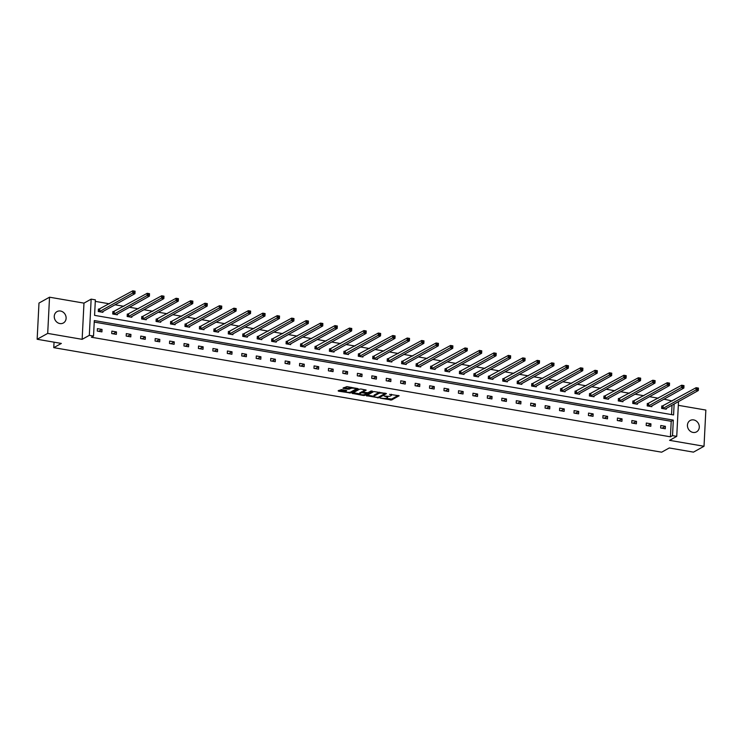 <?xml version="1.0" encoding="UTF-8"?>
<svg xmlns="http://www.w3.org/2000/svg" width="743" height="743" viewBox="0 0 743 743"><rect width="100%" height="100%" fill="white"/><g stroke="black" fill="none" stroke-linecap="round" stroke-linejoin="round"><path stroke-width="1.11" d="M380.277 398.155L391.607 400.013L399.149 395.768L389.583 394.366A3.204 0.873 -177.1 0 1 391.45 395.257A3.204 0.873 -177.1 0 1 391.162 395.601L390.539 395.945A3.204 0.873 -177.1 0 1 386.304 396.177L384.131 396.019L385.728 396.502A3.204 0.873 -177.1 0 1 387.595 397.403A3.204 0.873 -177.1 0 1 387.307 397.737L386.694 398.09A3.204 0.873 -177.1 0 1 382.459 398.322L380.277 398.155M60.508 311.029A6.52 5.74 -119.1 0 1 65.932 316.36A6.52 5.74 -119.1 0 1 63.359 322.991A6.52 5.74 -119.1 0 1 59.867 323.558A6.52 5.74 -119.1 0 1 54.443 318.218A6.52 5.74 -119.1 0 1 57.025 311.596A6.52 5.74 -119.1 0 1 60.508 311.029M693.674 419.916A6.52 5.74 -119.1 0 1 699.098 425.247A6.52 5.74 -119.1 0 1 696.525 431.878A6.52 5.74 -119.1 0 1 693.043 432.435A6.52 5.74 -119.1 0 1 687.619 427.104A6.52 5.74 -119.1 0 1 690.191 420.473A6.52 5.74 -119.1 0 1 693.674 419.916M49.53 297.2L47.701 333.403L82.139 339.328L83.978 303.125L49.53 297.2L38.98 303.06L37.15 339.263L61.363 343.433L53.765 347.65L661.66 452.19L669.257 447.964L693.47 452.134L704.02 446.264L705.85 410.062L678.313 405.325M37.15 339.263L47.701 333.403M341.529 389.583L338.121 390.818L338.613 391.208L350.659 392.973L358.21 388.728L346.897 386.601L342.96 388.18L348.133 389.258L350.705 388.487A2.675 0.734 -177.1 0 1 353.724 388.217A2.675 0.734 -177.1 0 1 355.813 389.035A2.675 0.734 -177.1 0 1 355.572 389.323L350.659 392.044A2.675 0.734 -177.1 0 1 347.65 392.323A2.675 0.734 -177.1 0 1 345.56 391.496A2.675 0.734 -177.1 0 1 345.801 391.208L346.712 390.651L346.127 390.372L341.529 389.583M678.508 401.545L676.743 436.355L669.573 440.348L704.02 446.264M676.743 436.355L672.526 435.63L673.316 420.12L94.315 320.558L93.525 336.068L89.318 335.344L91.148 299.132L95.364 299.856L94.575 315.366L673.576 414.938L674.133 403.978M93.525 336.068L91.417 337.238L670.418 436.81L672.526 435.63M82.139 339.328L89.318 335.344M366.383 395.675L378.93 397.839L386.471 393.586L373.84 391.533L366.383 395.675M363.476 395.48L352.163 393.353L359.705 389.109L361.033 389.035L366.206 390.103L363.095 391.886L363.587 392.276L367.952 392.722L371.101 390.976L372.438 391.115L364.794 395.406L363.476 395.48L363.503 394.765M54.044 342.17L53.765 347.65M113.883 311.735L112.843 311.558L112.722 314.001L117.357 314.8L117.394 313.936M142.777 316.704L141.737 316.527L141.616 318.97L146.241 319.769L146.287 318.905M171.661 321.673L170.63 321.496L170.5 323.939L175.134 324.737L175.181 323.874M200.554 326.641L199.514 326.465L199.393 328.908L204.019 329.706L204.065 328.833M229.438 331.61L228.407 331.434L228.287 333.876L232.912 334.675L232.958 333.802M258.332 336.579L257.301 336.403L257.171 338.845L261.805 339.644L261.842 338.771M287.225 341.548L286.185 341.362L286.064 343.814L290.689 344.613L290.736 343.74M316.109 346.517L315.078 346.331L314.948 348.783L319.583 349.581L319.629 348.708M345.003 351.476L343.963 351.3L343.842 353.752L348.476 354.541L348.513 353.677M373.896 356.445L372.856 356.269L372.735 358.72L377.36 359.51L377.407 358.646M402.78 361.414L401.749 361.237L401.619 363.689L406.254 364.479L406.3 363.615M431.674 366.383L430.634 366.206L430.513 368.649L435.138 369.447L435.184 368.584M460.558 371.351L459.527 371.175L459.406 373.618L464.031 374.416L464.078 373.553M489.451 376.32L488.42 376.144L488.29 378.586L492.925 379.385L492.962 378.521M518.345 381.289L517.304 381.113L517.184 383.555L521.809 384.354L521.855 383.49M547.229 386.258L546.198 386.081L546.068 388.524L550.702 389.323L550.749 388.459M576.122 391.227L575.082 391.05L574.961 393.493L579.596 394.292L579.633 393.418M605.016 396.195L603.975 396.019L603.855 398.462L608.48 399.26L608.526 398.387M633.9 401.164L632.869 400.979L632.739 403.43L637.373 404.229L637.42 403.356M662.793 406.133L661.753 405.947L661.632 408.399L666.257 409.198L666.304 408.325M671.542 414.585L672.025 405.149M672.239 400.969L663.88 399.158M658.298 398.202L649.438 396.678M643.856 395.713L634.996 394.189M629.414 393.233L620.544 391.71M614.963 390.753L606.102 389.221M600.52 388.264L591.66 386.741M586.078 385.784L577.209 384.261M571.627 383.295L562.767 381.772M557.185 380.815L548.325 379.292M542.743 378.326L533.873 376.803M528.292 375.847L519.431 374.323M513.85 373.357L504.989 371.834M499.407 370.878L490.538 369.355M484.956 368.389L476.096 366.866M470.514 365.909L461.654 364.386M456.072 363.42L447.212 361.897M441.63 360.94L432.76 359.417M427.179 358.46L418.318 356.928M412.736 355.971L403.876 354.448M398.294 353.492L389.425 351.968M383.843 351.002L374.983 349.479M369.401 348.523L360.541 347M354.959 346.034L346.089 344.511M340.508 343.554L331.647 342.031M326.066 341.065L317.205 339.542M311.623 338.585L302.754 337.062M297.172 336.096L288.312 334.573M282.73 333.616L273.87 332.093M268.288 331.137L259.418 329.604M253.846 328.647L244.976 327.124M239.395 326.168L230.534 324.635M224.953 323.679L216.092 322.156M210.51 321.199L201.641 319.676M196.059 318.71L187.199 317.187M181.617 316.23L172.757 314.707M167.175 313.741L158.305 312.218M152.724 311.261L143.863 309.738M138.282 308.772L129.421 307.249M123.84 306.292L114.97 304.769M109.388 303.803L95.28 301.379M648.342 403.644L647.311 403.468L647.19 405.91L651.815 406.709L651.862 405.845M619.458 398.675L618.417 398.499L618.297 400.941L622.922 401.74L622.968 400.876M590.564 393.706L589.533 393.53L589.403 395.982L594.038 396.771L594.084 395.908M561.68 388.738L560.64 388.561L560.519 391.013L565.144 391.802L565.191 390.939M532.787 383.769L531.747 383.592L531.626 386.044L536.26 386.834L536.297 385.97M503.893 378.809L502.862 378.624L502.742 381.075L507.367 381.865L507.413 381.001M475.009 373.84L473.969 373.655L473.848 376.107L478.473 376.905L478.52 376.032M446.116 368.872L445.085 368.695L444.955 371.138L449.589 371.937L449.626 371.063M417.232 363.903L416.191 363.726L416.071 366.169L420.696 366.968L420.742 366.095M388.338 358.934L387.298 358.758L387.177 361.2L391.812 361.999L391.849 361.126M359.445 353.965L358.414 353.789L358.284 356.231L362.918 357.03L362.965 356.166M330.561 348.996L329.52 348.82L329.4 351.263L334.025 352.061L334.071 351.198M301.667 344.028L300.636 343.851L300.506 346.294L305.141 347.092L305.178 346.229M272.774 339.059L271.743 338.882L271.622 341.325L276.247 342.124L276.294 341.26M243.89 334.09L242.85 333.913L242.729 336.356L247.354 337.155L247.4 336.291M214.996 329.121L213.965 328.945L213.835 331.397L218.47 332.186L218.516 331.322M186.112 324.152L185.072 323.976L184.951 326.428L189.576 327.217L189.623 326.353M157.219 319.193L156.179 319.007L156.058 321.459L160.692 322.248L160.729 321.385M128.325 314.224L127.294 314.038L127.164 316.49L131.799 317.289L131.845 316.416M99.441 309.255L98.401 309.069L98.28 311.521L102.905 312.32L102.952 311.447M672.257 400.598L674.858 399.511M83.978 303.125L91.148 299.132M670.418 436.81L671.208 421.3L94.24 322.081M671.208 421.3L673.316 420.12M97.407 328.647L102.042 329.437L101.921 331.889L97.287 331.09L97.407 328.647M111.859 331.127L116.484 331.926L116.363 334.369L111.729 333.579L111.859 331.127M126.301 333.616L130.935 334.406L130.805 336.858L126.18 336.059L126.301 333.616M140.743 336.096L145.377 336.895L145.256 339.337L140.622 338.539L140.743 336.096M155.194 338.585L159.819 339.375L159.699 341.826L155.064 341.028L155.194 338.585M169.636 341.065L174.261 341.864L174.141 344.306L169.515 343.507L169.636 341.065M184.078 343.545L188.713 344.343L188.583 346.795L183.958 345.997L184.078 343.545M198.53 346.034L203.155 346.832L203.034 349.275L198.4 348.476L198.53 346.034M212.972 348.513L217.597 349.312L217.476 351.755L212.851 350.965L212.972 348.513M227.414 351.002L232.048 351.801L231.918 354.244L227.293 353.445L227.414 351.002M241.865 353.482L246.49 354.281L246.37 356.724L241.735 355.934L241.865 353.482M256.307 355.971L260.932 356.761L260.812 359.213L256.177 358.414L256.307 355.971M270.749 358.451L275.384 359.25L275.254 361.692L270.628 360.903L270.749 358.451M285.191 360.94L289.826 361.73L289.705 364.181L285.071 363.383L285.191 360.94M299.643 363.42L304.268 364.219L304.147 366.661L299.513 365.862L299.643 363.42M314.085 365.909L318.719 366.698L318.589 369.15L313.964 368.352L314.085 365.909M328.527 368.389L333.161 369.187L333.04 371.63L328.406 370.831L328.527 368.389M342.978 370.868L347.603 371.667L347.483 374.119L342.848 373.32L342.978 370.868M357.42 373.357L362.055 374.156L361.925 376.599L357.299 375.8L357.42 373.357M371.862 375.837L376.497 376.636L376.367 379.088L371.741 378.289L371.862 375.837M386.314 378.326L390.939 379.125L390.818 381.568L386.184 380.769L386.314 378.326M400.756 380.806L405.381 381.605L405.26 384.047L400.635 383.258L400.756 380.806M415.198 383.295L419.832 384.085L419.702 386.536L415.077 385.738L415.198 383.295M429.649 385.775L434.274 386.574L434.153 389.016L429.519 388.227L429.649 385.775M444.091 388.264L448.716 389.053L448.596 391.505L443.97 390.707L444.091 388.264M458.533 390.744L463.168 391.542L463.038 393.985L458.412 393.196L458.533 390.744M472.975 393.233L477.61 394.022L477.489 396.474L472.854 395.675L472.975 393.233M487.427 395.713L492.052 396.511L491.931 398.954L487.297 398.155L487.427 395.713M501.869 398.202L506.503 398.991L506.373 401.443L501.748 400.644L501.869 398.202M516.311 400.681L520.945 401.48L520.824 403.923L516.19 403.124L516.311 400.681M530.762 403.161L535.387 403.96L535.266 406.412L530.632 405.613L530.762 403.161M545.204 405.65L549.839 406.449L549.709 408.891L545.083 408.093L545.204 405.65M559.646 408.13L564.281 408.929L564.151 411.371L559.525 410.582L559.646 408.13M574.098 410.619L578.723 411.418L578.602 413.86L573.967 413.062L574.098 410.619M588.54 413.099L593.165 413.897L593.044 416.34L588.419 415.551L588.54 413.099M602.982 415.588L607.616 416.377L607.486 418.829L602.861 418.03L602.982 415.588M617.433 418.068L622.058 418.866L621.937 421.309L617.303 420.519L617.433 418.068M631.875 420.557L636.5 421.346L636.38 423.798L631.754 422.999L631.875 420.557M646.317 423.036L650.952 423.835L650.822 426.278L646.196 425.488L646.317 423.036M660.768 425.525L665.394 426.315L665.273 428.767L660.638 427.968L660.768 425.525M665.394 426.315L662.004 428.2M650.952 423.835L647.562 425.72M636.5 421.346L633.11 423.231M622.058 418.866L618.668 420.752M607.616 416.377L604.226 418.263M593.165 413.897L589.775 415.783M578.723 411.418L575.333 413.294M564.281 408.929L560.891 410.814M549.839 406.449L546.439 408.334M535.387 403.96L531.997 405.845M520.945 401.48L517.555 403.365M506.503 398.991L503.113 400.876M492.052 396.511L488.662 398.397M477.61 394.022L474.22 395.908M463.168 391.542L459.778 393.428M448.716 389.053L445.326 390.939M434.274 386.574L430.884 388.459M419.832 384.085L416.442 385.97M405.381 381.605L401.991 383.49M390.939 379.125L387.549 381.001M376.497 376.636L373.107 378.521M362.055 374.156L358.655 376.042M347.603 371.667L344.213 373.553M333.161 369.187L329.771 371.073M318.719 366.698L315.329 368.584M304.268 364.219L300.878 366.104M289.826 361.73L286.436 363.615M275.384 359.25L271.994 361.135M260.932 356.761L257.542 358.646M246.49 354.281L243.1 356.166M232.048 351.801L228.658 353.677M217.597 349.312L214.207 351.198M203.155 346.832L199.765 348.718M188.713 344.343L185.323 346.229M174.261 341.864L170.871 343.749M159.819 339.375L156.429 341.26M145.377 336.895L141.987 338.78M130.935 334.406L127.545 336.291M116.484 331.926L113.094 333.811M102.042 329.437L98.652 331.322M387.595 397.403L387.651 396.428A3.204 0.873 -177.1 0 0 387.632 396.325M391.45 395.257L391.496 394.282A3.204 0.873 -177.1 0 0 391.496 394.273M385.877 398.35L391.654 399.037L398.164 395.415M367.33 395.155L373.998 396.298A3.204 0.873 -177.1 0 0 375.865 397.189L378.113 397.366L385.487 393.242M384.744 393.112L384.716 393.651L382.989 393.233A3.204 0.873 -177.1 0 0 378.754 393.465L374.286 395.954A3.204 0.873 -177.1 0 0 373.998 396.288L374.045 395.313A3.204 0.873 -177.1 0 1 374.333 394.97L378.809 392.49L378.754 393.465M379.617 392.23A3.204 0.873 -177.1 0 0 378.809 392.49M359.714 393.846L353.194 392.722M365.222 389.75L363.132 391.124M367.804 392.778L366.624 393.437L361.683 392.666L359.956 393.632A2.675 0.734 -177.1 0 0 359.714 393.911A2.675 0.734 -177.1 0 0 361.804 394.737A2.675 0.734 -177.1 0 0 364.813 394.468L366.661 392.806M363.021 391.607L360.002 392.657A2.675 0.734 -177.1 0 0 359.761 392.936L359.714 393.911M345.736 390.307A2.675 0.734 -177.1 0 0 345.606 390.521L345.56 391.496M351.198 387.344A2.675 0.734 -177.1 0 0 350.761 387.502L350.705 388.487M343.99 387.558L348.179 388.273L350.761 387.502M355.721 389.211L357.225 388.375M339.059 390.298L345.56 391.412M665.226 409.012L698.318 390.53L695.996 390.14L696.126 387.688L661.734 406.356M697.333 388.236L696.126 387.688L698.439 388.087L698.318 390.53L698.253 388.394L697.333 388.236L697.278 389.221L698.206 389.378M697.278 389.221L662.663 408.576M650.784 406.532L683.866 388.05L681.554 387.651L681.675 385.208L647.292 403.876M682.882 385.756L681.675 385.208L683.997 385.608L683.866 388.05L683.811 385.914L682.882 385.756L682.836 386.731L683.764 386.889M682.836 386.731L648.221 406.096M636.333 404.043L669.424 385.561L667.112 385.171L667.233 382.719L632.841 401.387M668.44 383.267L667.233 382.719L669.545 383.119L669.424 385.561L669.369 383.425L668.44 383.267L668.394 384.252L669.313 384.41M668.394 384.252L633.779 403.607M621.891 401.564L654.982 383.082L652.66 382.682L652.791 380.24L618.399 398.907M653.998 380.787L652.791 380.24L655.103 380.639L654.982 383.082L654.917 380.945L653.998 380.787L653.942 381.763L654.871 381.921M653.942 381.763L619.337 401.127M607.449 399.084L640.531 380.602L638.218 380.202L638.348 377.75L603.957 396.418M639.547 378.298L638.348 377.75L640.661 378.15L640.531 380.602L640.475 378.456L639.547 378.298L639.5 379.283L640.429 379.441M639.5 379.283L604.886 398.638M592.998 396.595L626.089 378.113L623.776 377.713L623.897 375.271L589.505 393.939M625.104 375.819L623.897 375.271L626.21 375.67L626.089 378.113L626.033 375.977L625.104 375.819L625.058 376.794L625.977 376.952M625.058 376.794L590.444 396.158M578.556 394.115L611.647 375.633L609.334 375.234L609.455 372.782L575.063 391.45M610.662 373.33L609.455 372.782L611.768 373.181L611.647 375.633L611.582 373.497L610.662 373.33L610.607 374.314L611.535 374.472M610.607 374.314L576.001 393.669M564.113 391.626L597.196 373.144L594.883 372.745L595.013 370.302L560.621 388.97M596.211 370.85L595.013 370.302L597.326 370.701L597.196 373.144L597.14 371.008L596.211 370.85L596.165 371.825L597.093 371.983M596.165 371.825L561.55 391.189M549.662 389.146L582.753 370.664L580.441 370.265L580.562 367.813L546.179 386.481M581.769 368.37L580.562 367.813L582.884 368.212L582.753 370.664L582.698 368.528L581.769 368.37L581.723 369.345L582.642 369.503M581.723 369.345L547.108 388.7M535.22 386.657L568.311 368.175L565.999 367.776L566.12 365.333L531.728 384.001M567.327 365.881L566.12 365.333L568.432 365.732L568.311 368.175L568.246 366.039L567.327 365.881L567.271 366.856L568.2 367.023M567.271 366.856L532.666 386.221M520.778 384.177L553.869 365.695L551.547 365.296L551.678 362.853L517.286 381.512M552.876 363.401L551.678 362.853L553.99 363.243L553.869 365.695L553.804 363.559L552.876 363.401L552.829 364.376L553.758 364.534M552.829 364.376L518.215 383.732M506.327 381.688L539.418 363.206L537.105 362.807L537.226 360.364L502.844 379.032M538.434 360.912L537.226 360.364L539.548 360.764L539.418 363.206L539.362 361.07L538.434 360.912L538.387 361.887L539.316 362.055M538.387 361.887L503.773 381.252M491.885 379.209L524.976 360.726L522.663 360.327L522.784 357.885L488.392 376.543M523.991 358.432L522.784 357.885L525.097 358.275L524.976 360.726L524.92 358.59L523.991 358.432L523.945 359.408L524.864 359.566M523.945 359.408L489.331 378.763M477.443 376.72L510.534 358.237L508.212 357.847L508.342 355.395L473.95 374.063M509.549 355.943L508.342 355.395L510.655 355.795L510.534 358.237L510.469 356.101L509.549 355.943L509.494 356.928L510.422 357.086M509.494 356.928L474.879 376.283M463 374.24L496.083 355.758L493.77 355.358L493.891 352.916L459.508 371.584M495.098 353.464L493.891 352.916L496.213 353.315L496.083 355.758L496.027 353.622L495.098 353.464L495.052 354.439L495.98 354.597M495.052 354.439L460.437 373.803M448.549 371.751L481.64 353.269L479.328 352.879L479.449 350.427L445.057 369.095M480.656 350.975L479.449 350.427L481.761 350.826L481.64 353.269L481.585 351.133L480.656 350.975L480.61 351.959L481.529 352.117M480.61 351.959L445.995 371.314M434.107 369.271L467.198 350.789L464.877 350.39L465.007 347.947L430.615 366.615M466.214 348.495L465.007 347.947L467.319 348.346L467.198 350.789L467.133 348.653L466.214 348.495L466.158 349.47L467.087 349.628M466.158 349.47L431.544 368.834M419.665 366.791L452.747 348.309L450.434 347.91L450.555 345.458L416.173 364.126M451.763 346.006L450.555 345.458L452.877 345.857L452.747 348.309L452.691 346.173L451.763 346.006L451.716 346.99L452.645 347.148M451.716 346.99L417.102 366.345M405.214 364.302L438.305 345.82L435.992 345.421L436.113 342.978L401.722 361.646M437.321 343.526L436.113 342.978L438.426 343.377L438.305 345.82L438.249 343.684L437.321 343.526L437.274 344.501L438.194 344.659M437.274 344.501L402.66 363.866M390.772 361.822L423.863 343.34L421.55 342.941L421.671 340.489L387.279 359.157M422.878 341.037L421.671 340.489L423.984 340.888L423.863 343.34L423.798 341.204L422.878 341.037L422.823 342.021L423.751 342.179M422.823 342.021L388.217 361.377M376.329 359.333L409.412 340.851L407.099 340.452L407.229 338.009L372.837 356.677M408.427 338.557L407.229 338.009L409.542 338.409L409.412 340.851L409.356 338.715L408.427 338.557L408.381 339.532L409.309 339.7M408.381 339.532L373.766 358.897M361.878 356.854L394.97 338.371L392.657 337.972L392.778 335.52L358.395 354.188M393.985 336.077L392.778 335.52L395.1 335.92L394.97 338.371L394.914 336.235L393.985 336.077L393.939 337.053L394.858 337.211M393.939 337.053L359.324 356.408M347.436 354.365L380.527 335.882L378.215 335.483L378.336 333.04L343.944 351.708M379.543 333.588L378.336 333.04L380.648 333.44L380.527 335.882L380.462 333.746L379.543 333.588L379.487 334.564L380.416 334.731M379.487 334.564L344.882 353.928M332.994 351.885L366.085 333.403L363.764 333.003L363.894 330.561L329.502 349.219M365.092 331.109L363.894 330.561L366.206 330.951L366.085 333.403L366.02 331.267L365.092 331.109L365.045 332.084L365.974 332.242M365.045 332.084L330.431 351.439M318.543 349.396L351.634 330.914L349.321 330.524L349.442 328.072L315.06 346.74M350.65 328.62L349.442 328.072L351.764 328.471L351.634 330.914L351.578 328.777L350.65 328.62L350.603 329.604L351.532 329.762M350.603 329.604L315.989 348.959M304.101 346.916L337.192 328.434L334.879 328.034L335 325.592L300.609 344.26M336.207 326.14L335 325.592L337.313 325.991L337.192 328.434L337.136 326.298L336.207 326.14L336.161 327.115L337.081 327.273M336.161 327.115L301.547 346.479M289.659 344.427L322.75 325.945L320.428 325.555L320.558 323.103L286.166 341.771M321.765 323.651L320.558 323.103L322.871 323.502L322.75 325.945L322.685 323.809L321.765 323.651L321.71 324.635L322.638 324.793M321.71 324.635L287.095 343.99M275.216 341.947L308.299 323.465L305.986 323.066L306.107 320.623L271.724 339.291M307.314 321.171L306.107 320.623L308.429 321.022L308.299 323.465L308.243 321.329L307.314 321.171L307.268 322.146L308.196 322.304M307.268 322.146L272.653 341.511M260.765 339.458L293.856 320.985L291.544 320.586L291.665 318.134L257.273 336.802M292.872 318.682L291.665 318.134L293.977 318.533L293.856 320.985L293.801 318.84L292.872 318.682L292.826 319.666L293.745 319.824M292.826 319.666L258.211 339.022M246.323 336.978L279.414 318.496L277.093 318.097L277.223 315.654L242.831 334.322M278.43 316.202L277.223 315.654L279.535 316.054L279.414 318.496L279.349 316.36L278.43 316.202L278.374 317.177L279.303 317.335M278.374 317.177L243.76 336.542M231.881 334.499L264.963 316.016L262.651 315.617L262.771 313.165L228.389 331.833M263.979 313.713L262.771 313.165L265.093 313.565L264.963 316.016L264.907 313.88L263.979 313.713L263.932 314.698L264.861 314.856M263.932 314.698L229.318 334.053M217.43 332.01L250.521 313.527L248.208 313.128L248.329 310.685L213.938 329.353M249.537 311.233L248.329 310.685L250.642 311.085L250.521 313.527L250.465 311.391L249.537 311.233L249.49 312.209L250.41 312.366M249.49 312.209L214.876 331.573M202.988 329.53L236.079 311.048L233.766 310.648L233.887 308.196L199.495 326.864M235.094 308.744L233.887 308.196L236.2 308.596L236.079 311.048L236.014 308.912L235.094 308.744L235.039 309.729L235.968 309.887M235.039 309.729L200.434 329.084M188.546 327.041L221.628 308.559L219.315 308.159L219.445 305.717L185.053 324.385M220.643 306.265L219.445 305.717L221.758 306.116L221.628 308.559L221.572 306.422L220.643 306.265L220.597 307.24L221.525 307.407M220.597 307.24L185.982 326.604M174.094 324.561L207.186 306.079L204.873 305.679L204.994 303.237L170.611 321.895M206.201 303.785L204.994 303.237L207.306 303.627L207.186 306.079L207.13 303.943L206.201 303.785L206.155 304.76L207.074 304.918M206.155 304.76L171.54 324.115M159.652 322.072L192.743 303.59L190.431 303.19L190.552 300.748L156.16 319.416M191.759 301.296L190.552 300.748L192.864 301.147L192.743 303.59L192.678 301.454L191.759 301.296L191.703 302.271L192.632 302.438M191.703 302.271L157.098 321.635M145.21 319.592L178.301 301.11L175.98 300.711L176.11 298.268L141.718 316.927M177.308 298.816L176.11 298.268L178.422 298.658L178.301 301.11L178.236 298.974L177.308 298.816L177.261 299.791L178.19 299.949M177.261 299.791L142.647 319.146M130.759 317.103L163.85 298.621L161.537 298.231L161.658 295.779L127.276 314.447M162.866 296.327L161.658 295.779L163.98 296.178L163.85 298.621L163.794 296.485L162.866 296.327L162.819 297.311L163.739 297.469M162.819 297.311L128.205 316.667M116.317 314.623L149.408 296.141L147.095 295.742L147.216 293.299L112.825 311.967M148.424 293.847L147.216 293.299L149.529 293.699L149.408 296.141L149.352 294.005L148.424 293.847L148.368 294.822L149.297 294.98M148.368 294.822L113.763 314.187M101.875 312.134L134.966 293.652L132.644 293.262L132.774 290.81L98.382 309.478M133.981 291.358L132.774 290.81L135.087 291.21L134.966 293.652L134.901 291.516L133.981 291.358L133.926 292.343L134.854 292.501M133.926 292.343L99.311 311.698M391.654 399.037L391.607 400.013M390.335 399.112L390.289 400.087M378.976 396.883L378.93 397.839M377.63 397.449L377.602 397.914M366.912 395.387L366.884 396.065M384.688 393.103L384.66 393.576M374.333 394.97L374.286 395.954M352.786 392.954L352.749 393.632M363.141 390.911L363.095 391.886M364.841 394.449L364.794 395.406M360.002 392.657L359.956 393.632M363.03 392.063L363.002 392.592M361.73 391.691L361.683 392.666M345.848 390.326L345.801 391.208M349.507 388.199L349.451 389.183M348.179 388.273L348.133 389.258M343.572 387.781L343.545 388.468M350.715 392.025L350.659 392.973M349.377 392.35L349.34 393.047M338.65 390.521L338.613 391.208M663.127 406.031L663.007 408.474M662.905 406.105L662.784 408.548M648.685 403.542L648.565 405.994M648.463 403.616L648.342 406.068M634.243 401.062L634.123 403.505M634.02 401.136L633.89 403.579M619.801 398.573L619.671 401.025M619.569 398.657L619.448 401.099M605.35 396.093L605.229 398.536M605.127 396.168L605.006 398.61M590.908 393.604L590.787 396.056M590.685 393.688L590.555 396.13M576.466 391.124L576.336 393.567M576.234 391.199L576.113 393.651M562.014 388.635L561.894 391.087M561.792 388.719L561.671 391.162M547.572 386.156L547.452 388.598M547.35 386.23L547.229 388.682M533.13 383.676L533 386.119M532.907 383.75L532.777 386.193M518.679 381.187L518.558 383.639M518.456 381.261L518.335 383.713M504.237 378.707L504.116 381.15M504.014 378.781L503.893 381.224M489.795 376.218L489.665 378.67M489.572 376.292L489.442 378.744M475.344 373.738L475.223 376.181M475.121 373.813L475 376.255M460.901 371.249L460.781 373.701M460.679 371.324L460.558 373.775M446.459 368.769L446.339 371.212M446.237 368.844L446.106 371.286M432.017 366.28L431.887 368.732M431.785 366.364L431.664 368.807M417.566 363.801L417.445 366.243M417.343 363.875L417.222 366.318M403.124 361.312L403.003 363.764M402.901 361.395L402.771 363.838M388.682 358.832L388.552 361.274M388.45 358.906L388.329 361.358M374.231 356.352L374.11 358.795M374.008 356.426L373.887 358.869M359.788 353.863L359.668 356.306M359.566 353.937L359.436 356.389M345.346 351.383L345.216 353.826M345.124 351.458L344.993 353.9M330.895 348.894L330.774 351.346M330.672 348.969L330.551 351.42M316.453 346.414L316.332 348.857M316.23 346.489L316.109 348.931M302.011 343.925L301.881 346.377M301.788 344L301.658 346.452M287.56 341.446L287.439 343.888M287.337 341.52L287.216 343.963M273.118 338.957L272.997 341.409M272.895 339.031L272.774 341.483M258.675 336.477L258.545 338.919M258.453 336.551L258.323 338.994M244.233 333.988L244.103 336.44M244.001 334.071L243.88 336.514M229.782 331.508L229.661 333.951M229.559 331.582L229.438 334.034M215.34 329.019L215.219 331.471M215.117 329.103L214.987 331.545M200.898 326.539L200.768 328.982M200.666 326.614L200.545 329.065M186.447 324.059L186.326 326.502M186.224 324.134L186.103 326.576M172.004 321.57L171.884 324.013M171.782 321.645L171.652 324.097M157.562 319.091L157.432 321.533M157.33 319.165L157.21 321.608M143.111 316.602L142.99 319.053M142.888 316.676L142.767 319.128M128.669 314.122L128.548 316.564M128.446 314.196L128.325 316.639M114.227 311.633L114.097 314.085M114.004 311.707L113.874 314.159M99.776 309.153L99.655 311.596M99.553 309.227L99.432 311.67M363.048 391.013L363.002 391.998M355.86 388.143L355.813 389.035"/></g></svg>
